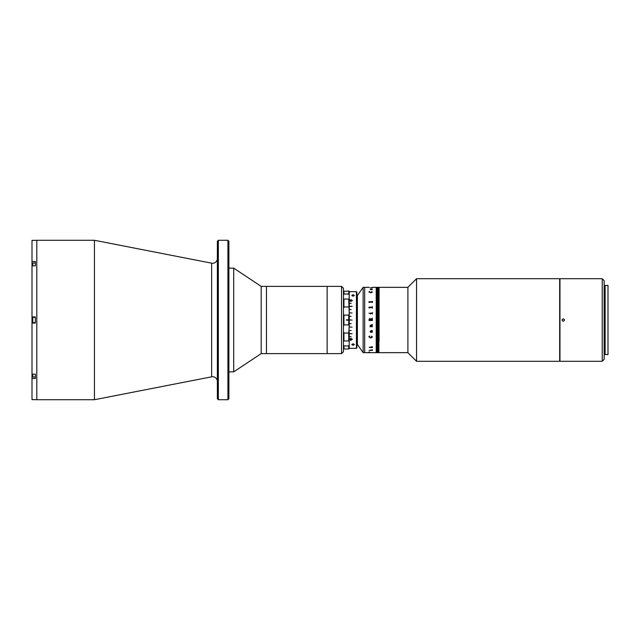 <?xml version="1.0" encoding="UTF-8"?>
<svg xmlns="http://www.w3.org/2000/svg" width="640" height="640" viewBox="0 0 640 640"><rect width="100%" height="100%" fill="white"/><g stroke="black" fill="none" stroke-linecap="round" stroke-linejoin="round"><path stroke-width="0.96" d="M217.368 381.536A4.8 4.8 0 0 0 211.64 376.824L94.432 399.72L94.432 240.28L35.36 240.28M217.368 258.464A4.8 4.8 0 0 1 211.64 263.176L94.432 240.28M227.928 240.28L228.888 241.24L228.888 398.76L227.928 399.72L227.928 240.28L218.328 240.28L218.328 399.72L227.928 399.72M218.328 399.72L217.368 398.76L217.368 241.24L218.328 240.28M94.432 399.72L36.8 399.72L36.8 240.28L36.8 399.72L35.36 399.72M35.36 240.344L32 240.344L32 261.504L35.36 261.504L35.36 265.848L32 265.848L32 316.928L35.36 316.928L35.36 323.072L32 323.072L32 374.152L35.36 374.152L35.36 378.496L32 378.496L32 399.656L35.36 399.656M32 316.928L32 323.072M32 261.504L32 265.848M32 374.152L32 378.496M341.536 353.616L341.536 286.384L343.456 288.304L343.456 351.696L341.536 353.616L261.184 353.616L233.696 371.864L233.696 268.136L228.888 268.136M261.184 353.616L261.184 286.384L233.696 268.136M341.536 286.384L327.128 286.384L327.128 353.616L327.128 286.384L266.464 286.384L266.464 353.616L266.464 286.384L261.184 286.384M35.36 317.36L32.768 317.36L32.768 322.64L35.36 322.64M32.768 322.64L32.768 317.36M35.36 265.848L35.36 263.032L32.768 263.032L32.768 265.848M32.48 265.848L32.768 263.032M32.48 374.152L32.768 376.968L35.36 376.968L35.36 374.152M32.768 376.968L32.768 374.152M356.904 344.968L357.384 344.968L357.384 295.032L356.904 295.032M416.544 361.296L559.672 361.296L559.672 278.704L416.544 278.704L416.544 361.296L407.904 352.656L407.904 287.344L416.544 278.704M379.088 340.944L379.088 287.344L379.088 340.944M562.184 320.4L562.184 319.6M407.904 287.344L377.744 287.344L377.744 352.656L376.208 352.656L376.208 287.344L376.208 352.656L364.68 352.656L364.68 287.344L363.144 287.344L363.144 352.656L364.68 352.656L364.68 287.344L369.168 287.344M407.904 352.656L378.896 352.656L378.896 287.344L378.896 352.656L378.704 287.344L378.704 352.656L378.512 287.344L378.512 352.656L378.32 287.344L378.32 352.656L378.128 287.344L378.128 352.656L377.936 287.344L377.936 352.656L377.744 287.344L377.552 352.656L377.552 287.344L377.36 352.656L377.36 287.344L377.168 352.656L377.168 287.344L376.976 352.656L376.976 287.344L376.784 352.656L376.4 287.344L376.4 352.656L376.4 287.344L372.392 287.344M343.456 344.96L343.936 345.952L343.936 348.984L343.456 348.656M343.936 348.984L348.736 348.984L348.736 345.952L343.936 345.952M348.736 345.952L349.216 344.96L349.216 348.656L348.736 348.984M343.936 333.016L343.936 340.936L348.736 340.936L348.736 333.016L343.936 333.016L343.456 331.728M343.936 291.016L343.936 294.048L348.736 294.048L348.736 291.016L343.456 291.344M343.936 294.048L343.456 295.04M348.736 291.016L349.216 291.344L349.216 295.04L348.736 294.048M343.456 325.976L343.936 324.896L343.456 325.976M348.736 315.104L343.936 315.104L343.456 314.024L343.936 315.104L343.936 324.896L348.736 324.896L348.736 315.104L349.216 314.024L348.736 299.064L343.936 299.064L343.936 306.984L343.456 308.272M348.736 299.064L349.216 298.6L349.216 295.04M349.216 298.6L349.216 308.272M349.216 314.024L349.216 325.976L348.736 324.896M348.736 333.016L349.216 325.976M349.216 331.728L349.216 341.4L348.736 340.936M349.216 344.96L349.216 341.4M349.216 319.04L349.216 305.832L349.216 306.392L352.096 306.392L349.216 306.224M349.216 303.376C349.216 289.88 349.216 289.88 349.216 303.376L351.136 303.376L349.216 303.216M349.216 309.448L351.136 309.624L349.216 309.448M349.216 312.84L352.096 313.024L349.216 312.84M349.216 316.344L351.136 316.352M349.216 319.904L352.096 320.096L349.216 319.904M349.216 323.472L351.136 323.656L349.216 323.472M349.216 326.976L352.096 327.16L349.216 326.976M349.216 330.376L351.136 330.552L349.216 330.376M349.216 333.608L352.096 333.776L349.216 333.608M349.216 336.624L351.136 336.784L349.216 336.624M343.936 340.936L343.456 341.4M346.336 319.856L348.832 319.856M346.336 320.144L348.832 320.144M343.456 298.6L343.936 299.064M343.936 306.984L348.736 306.984M353.344 345.096L352.776 345.096C351.552 344.736 351.552 344.344 352.776 343.936L353.344 343.936C354.568 344.344 354.568 344.736 353.344 345.096A1.2 0.6 0 0 0 354.264 344.52L354.264 344.416M350.848 338.352L349.376 339.368L350.816 340.344L352.328 339.368L350.848 338.352M356.424 291.664L356.904 292.144L356.904 347.856L356.424 348.336L356.424 291.664L349.216 291.664M352.072 295.824A1.2 0.6 180 0 1 351.856 295.48A1.2 0.6 180 0 1 352.776 294.904L353.344 294.904A1.2 0.6 180 0 1 354.264 295.48A1.2 0.6 180 0 1 354.048 295.824M353.344 294.904C354.568 295.264 354.568 295.656 353.344 296.064L352.776 296.064C351.552 295.656 351.552 295.264 352.776 294.904M352.776 345.096A1.2 0.6 0 0 1 351.856 344.52L351.856 344.416M349.376 300.496L350.872 301.48L352.328 300.496L351.488 299.712L351.992 300.512L350.872 301.176L349.704 300.52L350.336 299.656L349.376 300.496M349.216 323.648L351.136 323.648M352.096 306.272L349.216 306.272M349.216 333.728L352.096 333.728M349.704 339.368L350.848 338.656L351.992 339.368L350.808 340.056L349.704 339.368M352.328 300.568L351.488 299.776L351.992 300.576L350.872 301.24L349.704 300.552M350.424 300.008L349.376 300.56M349.704 339.336L350.848 338.592L351.992 339.336M349.376 339.304L350.816 340.272L352.328 339.304M357.384 344.488L363.144 352.656M357.384 295.512L363.144 287.344M372.432 289.56L370.144 289.464L371.872 289.064L372.432 289.56L371.872 289.072M372.432 292.136L370.72 292.784L368.976 291.712L369.832 291.632L369.12 292.112L370.72 292.576L372.296 292.12L371.472 291.632L372.432 292.136M369.024 302.408L368.888 301.816L372.096 301.816L372.392 301.28L372.392 302.6L372.096 302.048L369.024 302.408M369.024 307.904L368.888 307.256L372.096 307.256L372.392 306.656L372.392 308.12L372.096 307.512L369.024 307.904M370.504 313.424L370.336 314.016L370.056 313.144L372.096 313.144L372.392 312.552L372.392 314.016L372.096 313.424L370.504 313.424M368.976 313.264L369.496 313.264L368.976 313.264M369.024 320L369.816 318.448L370.68 319.152L372.392 318.256L372.392 318.8L370.704 319.488L370.704 319.896L372.392 319.608L372.392 320.496L369.024 320.496L369.024 320M372.432 337.024L370.72 338.04L368.976 336.952L368.976 336.312L369.832 336.176L369.12 336.992L370.72 337.728L372.296 337.008L371.472 336.176L372.432 337.024M372.392 330.784L371.872 332.504L370.944 331.112L370.288 331.56L370.648 332.376L370.144 331.568L370.72 330.848L372.248 330.712L371.872 330.448L372.432 331.816L371.872 332.504L370.72 331.104L370.616 332.064M372.088 326.136L372.392 326.688L370.192 326.688L370.144 325.432L372.392 324.528L372.392 325.36L370.288 325.456L370.736 326.136L372.088 326.136M372.392 352.632L369.208 352.648M372.248 352.656L370.568 352.64M368.976 351.952L369.496 351.952L368.976 351.952M369.024 350.336L372.392 349.8L372.392 350.416L369.024 350.336M369.168 347.384L372.248 346.752L372.392 347.632L369.168 347.384L372.248 347.384M370.192 326.184L370.056 326.816M372.248 320.384L369.168 320.384M372.296 337.008L371.408 336.272M369.12 336.984L369.864 336.272M372.432 337.016L370.72 338.032L368.976 336.944L368.976 336.312M371.408 291.696L372.432 292.144M372.296 292.136L370.72 292.584L369.12 292.12M368.976 292.096L369.864 291.696M371.088 289.304L371.816 289.72L372.016 289.296L371.08 289.296L371.816 289.712L372.016 289.304M370.144 289.472L371.872 289.104M370.72 289.304L370.288 289.464L370.848 289.728M371.816 332.2L372.016 331.112L371.08 331.112L371.816 332.2L372.016 331.104L371.08 331.112M370.776 287.752L372.248 287.904M370.104 287.936L372.392 287.672M370.568 319.48L369.856 318.816L369.168 319.72L370.568 319.896L370.568 319.48M370.704 319.896L372.096 319.896M372.248 318.376L370.68 319.152L369.816 318.448L369.024 319.384M370.568 319.896L369.168 319.72M372.248 307.088L368.888 307.256M372.248 301.672L368.888 301.824M371.816 350.288L372.296 350.456L371.816 350.28M371.456 352.648L370.504 352.648M370.848 332.208L370.144 331.568M370.288 325.456L372.248 325.256M370.536 326.136L370.144 325.432M372.248 326.592L370.336 326.52M562.864 321.112L563.32 321.2C561.768 320.4 561.768 319.6 563.32 318.8L562.216 319.536M563.32 318.8C564.872 319.6 564.872 320.4 563.32 321.2M602.24 361.296L602.24 278.704L559.96 278.704L559.96 361.296L602.24 361.296L604.16 359.376L604.16 280.624L602.24 278.704M605.12 286.384L604.16 286.384M605.12 353.616L604.16 353.616M564.168 320.848L564.432 319.544M608 354.576L608 285.424L605.12 285.424L605.12 354.576L608 354.576M211.64 376.824L211.64 263.176M32.48 263.496L32 263.496M32.48 376.504L32 376.504M233.696 371.864L228.888 371.864M356.424 348.336L349.216 348.336"/></g></svg>
